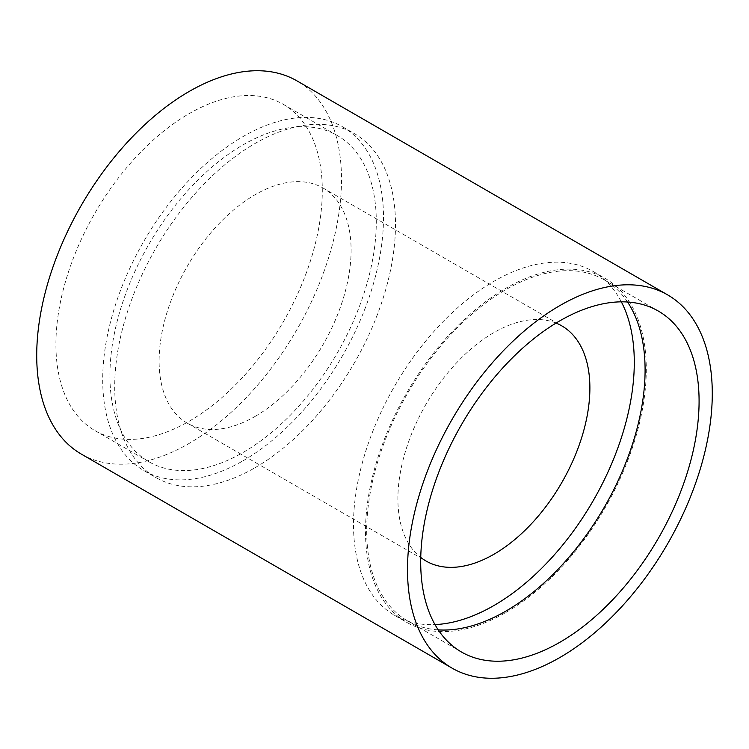 <?xml version="1.0" encoding="UTF-8"?>
<svg xmlns="http://www.w3.org/2000/svg" width="749" height="749" viewBox="0 0 749 749"><rect width="100%" height="100%" fill="white"/><g stroke="black" fill="none" stroke-linecap="round" stroke-linejoin="round"><path stroke-width="0.56" stroke-dasharray="3.75 2.81" d="M243.107 452.443A188.364 108.755 120 0 0 366.158 286.455A188.364 108.755 120 0 0 337.284 135.513A188.364 108.755 120 0 0 243.107 144.838A188.364 108.755 120 0 0 120.055 310.826A188.364 108.755 120 0 0 148.929 461.768A188.364 108.755 120 0 0 243.107 452.443M189.113 421.266A188.364 108.755 120 0 0 312.164 255.278A188.364 108.755 120 0 0 283.291 104.336A188.364 108.755 120 0 0 189.113 113.67A188.364 108.755 120 0 0 66.052 279.658A188.364 108.755 120 0 0 94.926 430.591A188.364 108.755 120 0 0 189.113 421.266M255.109 467.685A198.551 114.634 120 0 0 384.808 292.719A198.551 114.634 120 0 0 354.38 133.622A198.551 114.634 120 0 0 255.109 143.452A198.551 114.634 120 0 0 125.401 318.419A198.551 114.634 120 0 0 155.829 477.516A198.551 114.634 120 0 0 255.109 467.685M243.107 460.757A198.551 114.634 120 0 0 372.815 285.79A198.551 114.634 120 0 0 342.377 126.693A198.551 114.634 120 0 0 243.107 136.524A198.551 114.634 120 0 0 113.399 311.49A198.551 114.634 120 0 0 143.836 470.587A198.551 114.634 120 0 0 243.107 460.757M556.067 323.081A135.756 78.383 120 0 0 493.891 332.584A135.756 78.383 120 0 0 406.763 447.209A135.756 78.383 120 0 0 420.751 557.453M255.109 416.416A135.756 78.383 120 0 0 343.791 296.782A135.756 78.383 120 0 0 322.988 187.999A135.756 78.383 120 0 0 255.109 194.721A135.756 78.383 120 0 0 166.418 314.355A135.756 78.383 120 0 0 187.231 423.138A135.756 78.383 120 0 0 255.109 416.416M505.893 612.476A198.551 114.634 120 0 0 635.601 437.51A198.551 114.634 120 0 0 605.164 278.413A198.551 114.634 120 0 0 505.893 288.243A198.551 114.634 120 0 0 376.185 463.21A198.551 114.634 120 0 0 406.623 622.307A198.551 114.634 120 0 0 505.893 612.476M621.333 301.838A198.551 114.634 120 0 0 593.171 271.484A198.551 114.634 120 0 0 493.891 281.315A198.551 114.634 120 0 0 364.192 456.281A198.551 114.634 120 0 0 394.62 615.378A198.551 114.634 120 0 0 434.991 624.591M627.54 302.006A196.847 113.651 120 0 0 604.321 279.883A196.847 113.651 120 0 0 505.893 289.629A196.847 113.651 120 0 0 377.299 463.097A196.847 113.651 120 0 0 407.465 620.837A196.847 113.651 120 0 0 438.24 629.881M81.351 454.109A215.515 124.428 120 0 0 189.113 443.436A215.515 124.428 120 0 0 329.897 253.518A215.515 124.428 120 0 0 296.866 80.826M283.291 104.336L337.284 135.513M342.377 126.693L354.38 133.622M322.988 187.999L561.769 325.862M593.171 271.484L605.164 278.413M604.321 279.883L658.315 311.06M407.465 620.837L461.468 652.014M394.62 615.378L406.623 622.307M187.231 423.138L426.012 561.001M143.836 470.587L155.829 477.516M94.926 430.591L148.929 461.768"/><path stroke-width="1.12" d="M420.751 557.453A135.756 78.383 120 0 0 426.012 561.001A135.756 78.383 120 0 0 493.891 554.279A135.756 78.383 120 0 0 582.582 434.645A135.756 78.383 120 0 0 561.769 325.862A135.756 78.383 120 0 0 556.067 323.081M434.991 624.591A198.551 114.634 120 0 0 493.891 605.548A198.551 114.634 120 0 0 621.333 301.838M559.887 642.258A196.847 113.651 120 0 0 688.49 468.799A196.847 113.651 120 0 0 658.315 311.06A196.847 113.651 120 0 0 559.887 320.806A196.847 113.651 120 0 0 431.293 494.274A196.847 113.651 120 0 0 461.468 652.014A196.847 113.651 120 0 0 559.887 642.258M438.24 629.881A196.847 113.651 120 0 0 505.893 611.09A196.847 113.651 120 0 0 627.54 302.006M667.649 294.891L296.866 80.826A215.515 124.428 120 0 0 189.113 91.5A215.515 124.428 120 0 0 48.32 281.409A215.515 124.428 120 0 0 81.351 454.109L452.134 668.174A215.515 124.428 120 0 0 559.887 657.5A215.515 124.428 120 0 0 700.68 467.591A215.515 124.428 120 0 0 667.649 294.891A215.515 124.428 120 0 0 559.887 305.564A215.515 124.428 120 0 0 419.103 495.482A215.515 124.428 120 0 0 452.134 668.174"/></g></svg>
